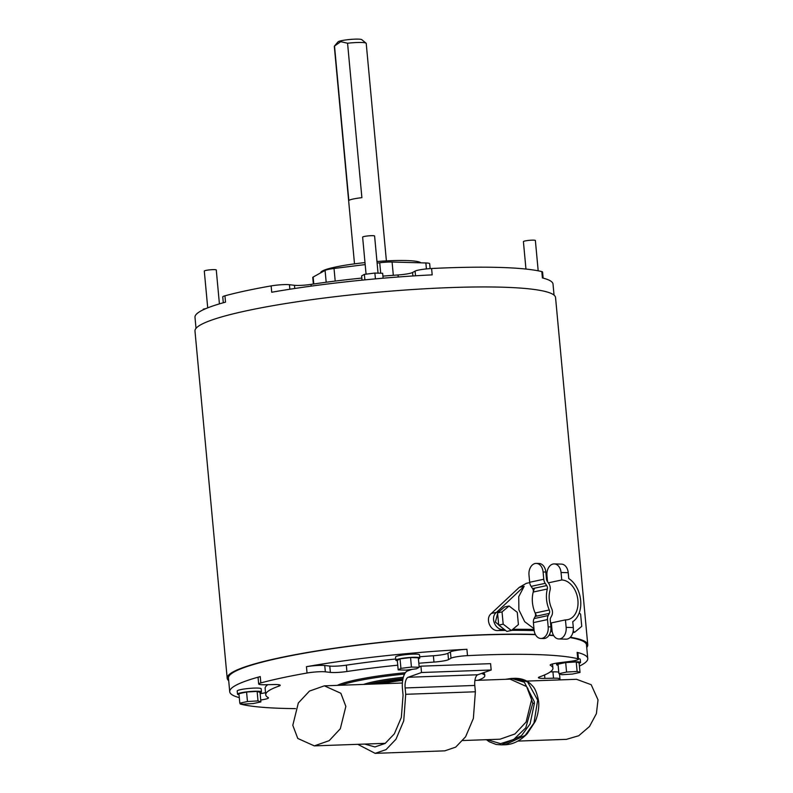 <?xml version="1.0" encoding="UTF-8"?>
<svg xmlns="http://www.w3.org/2000/svg" width="793" height="793" viewBox="0 0 793 793"><rect width="100%" height="100%" fill="white"/><g stroke="black" fill="none" stroke-linecap="round" stroke-linejoin="round"><path stroke-width="1.19" d="M550.887 626.658A24.038 16.812 77.9 0 0 551.7 626.708L552.037 630.385A10.091 7.107 -88.4 0 0 558.807 638.96L565.974 639.168A10.091 7.107 -88.4 0 0 573.309 627.56L572.764 621.682A24.038 16.812 -102.1 0 0 580.654 600.4A24.038 16.812 -102.1 0 0 568.759 578.563L568.214 572.685A10.091 7.107 -88.4 0 0 561.444 564.11L554.287 563.912A10.091 7.107 -88.4 0 0 553.078 564.021A10.091 7.107 -88.4 0 0 546.952 575.51L547.289 579.187A24.038 16.812 77.9 0 0 546.486 579.197M548.34 582.845L561.751 579.97L561.057 572.487A10.091 7.107 -88.4 0 0 554.287 563.912M551.7 626.708L551.343 622.901A20.192 14.125 -102.1 0 1 550.53 622.852M366.069 274.16L362.629 237.127A6.007 0.724 -5.3 0 1 364.354 236.453A6.007 0.724 -5.3 0 1 370.856 235.699A6.007 0.724 -5.3 0 1 374.603 236.017L378.043 273.149M525.957 269.055L523.41 241.617A6.007 0.724 -5.3 0 1 525.125 240.943A6.007 0.724 -5.3 0 1 531.627 240.18A6.007 0.724 -5.3 0 1 535.374 240.507L538.189 270.809M207.716 307.862L204.297 271.077A6.007 0.724 -5.3 0 1 206.021 270.403A6.007 0.724 -5.3 0 1 212.524 269.65A6.007 0.724 -5.3 0 1 216.271 269.967L219.413 303.888M364.998 262.602A50.465 6.066 174.7 0 0 335.171 267.102A50.465 6.066 174.7 0 0 320.729 272.762L320.729 272.822M348.841 200.46A16.019 1.923 -5.3 0 1 353.232 199.003A16.019 1.923 -5.3 0 1 361.886 197.665L347.562 43.228L340.762 41.662L334.517 46.024L348.841 200.46M334.517 46.024A16.019 1.923 174.7 0 0 334.418 46.123A16.019 1.923 174.7 0 0 334.319 46.361L354.501 263.861M334.418 46.123L338.016 41.851A12.014 1.447 -5.3 0 1 341.386 40.691A12.014 1.447 -5.3 0 1 353.698 39.204A12.014 1.447 -5.3 0 1 361.757 39.65L366.079 43.189A16.019 1.923 174.7 0 0 347.562 43.228M579.168 663.275A12.014 1.447 174.7 0 0 580.555 662.462A12.014 1.447 174.7 0 0 573.061 661.818A12.014 1.447 174.7 0 0 560.056 663.335A12.014 1.447 174.7 0 0 556.617 664.683A12.014 1.447 174.7 0 0 558.133 665.228M418.417 658.785A12.014 1.447 174.7 0 0 419.775 657.972A12.014 1.447 174.7 0 0 412.291 657.328A12.014 1.447 174.7 0 0 399.285 658.844A12.014 1.447 174.7 0 0 395.846 660.192A12.014 1.447 174.7 0 0 397.333 660.738M419.775 657.972L419.487 654.8A12.014 1.447 174.7 0 0 411.993 654.166A12.014 1.447 174.7 0 0 398.988 655.672A12.014 1.447 174.7 0 0 395.548 657.02L395.846 660.192M260.064 692.745A12.014 1.447 174.7 0 0 261.442 691.922A12.014 1.447 174.7 0 0 253.958 691.278A12.014 1.447 174.7 0 0 240.953 692.795A12.014 1.447 174.7 0 0 237.513 694.143A12.014 1.447 174.7 0 0 239.02 694.698M261.442 691.922L261.155 688.76A12.014 1.447 174.7 0 0 253.661 688.116A12.014 1.447 174.7 0 0 240.656 689.632A12.014 1.447 174.7 0 0 237.216 690.981L237.513 694.143M412.915 275.964L412.598 272.495A12.817 1.536 -5.3 0 1 409.337 273.496A12.817 1.536 -5.3 0 1 398.056 274.963L398.245 276.985M453.675 650.894A12.817 1.536 -5.3 0 1 466.918 649.298L467.503 655.642A12.817 1.536 174.7 0 0 454.26 657.228A12.817 1.536 174.7 0 0 451.009 658.22L450.414 651.886A12.817 1.536 -5.3 0 1 453.675 650.894M557.994 679.958A12.817 1.536 174.7 0 0 559.987 678.937A12.817 1.536 174.7 0 0 553.514 678.193L544.89 678.392A12.817 1.536 -5.3 0 1 538.417 677.658A12.817 1.536 -5.3 0 1 539.607 676.875A144.207 17.327 174.7 0 0 552.919 668.152A144.207 17.327 174.7 0 0 550.411 665.327A12.817 1.536 -5.3 0 1 550.183 665.079A12.817 1.536 -5.3 0 1 553.851 663.632A12.817 1.536 -5.3 0 1 559.551 662.71L569.116 661.521A12.817 1.536 174.7 0 0 578.484 659.152A12.817 1.536 174.7 0 0 577.72 658.715A179.783 21.599 174.7 0 0 467.503 655.642M403.35 677.252A50.465 6.066 174.7 0 0 373.642 681.742A50.465 6.066 174.7 0 0 363.63 684.418M403.022 678.57A50.465 6.066 174.7 0 0 373.751 683.001A50.465 6.066 174.7 0 0 368.497 684.25M405.401 672.712A75.702 9.09 174.7 0 0 355.621 679.968A75.702 9.09 174.7 0 0 337.273 685.37M404.559 674.07A75.702 9.09 174.7 0 0 355.73 681.237A75.702 9.09 174.7 0 0 340.772 685.251M535.473 634.648A179.783 21.599 174.7 0 0 279.919 657.952A179.783 21.599 174.7 0 0 228.463 678.124L229.722 691.744A179.783 21.599 -5.3 0 1 260.263 676.588L260.847 682.922A12.817 1.536 174.7 0 0 258.667 684.002A12.817 1.536 174.7 0 0 265.14 684.746L273.763 684.547A12.817 1.536 -5.3 0 1 280.236 685.281A12.817 1.536 -5.3 0 1 279.047 686.064A144.207 17.327 174.7 0 0 265.734 694.787A144.207 17.327 174.7 0 0 268.242 697.612A12.817 1.536 -5.3 0 1 268.47 697.87A12.817 1.536 -5.3 0 1 260.738 700.011M240.477 703.401A12.817 1.536 174.7 0 0 240.17 703.788A12.817 1.536 174.7 0 0 240.933 704.224A179.783 21.599 174.7 0 0 295.492 708.615M239.298 697.622A179.783 21.599 -5.3 0 1 229.722 691.744M307.05 673.019L306.455 666.685A12.817 1.536 -5.3 0 1 324.753 665.496L325.348 671.83A12.817 1.536 174.7 0 0 307.05 673.019A179.783 21.599 174.7 0 0 281.773 677.916A179.783 21.599 174.7 0 0 260.847 682.922M289.851 289.237L289.435 284.717A12.817 1.536 174.7 0 0 271.137 285.906A179.783 21.599 174.7 0 0 245.86 290.793A179.783 21.599 174.7 0 0 224.934 295.809L225.519 302.143A179.783 21.599 174.7 0 0 194.989 317.299L196.01 328.342M586.731 647.485A181.062 21.748 174.7 0 0 587.762 644.788L555.556 297.583A181.062 21.748 174.7 0 0 442.692 287.889A181.062 21.748 174.7 0 0 246.801 310.727A181.062 21.748 174.7 0 0 194.979 331.038L227.185 678.243A181.062 21.748 174.7 0 0 228.701 680.691M535.354 634.42A181.062 21.748 174.7 0 0 279.007 657.932A181.062 21.748 174.7 0 0 227.185 678.243M587.762 644.788A181.062 21.748 174.7 0 0 570.306 637.245M553.554 635.352A181.062 21.748 174.7 0 0 549.143 635.054M529.694 582.607L526.364 583.331L519.286 587.355L491.402 613.445C484.781 618.411 490.252 631.377 498.063 630.534A181.062 21.748 -5.3 0 1 505.547 630.415M511.505 630.356A181.062 21.748 -5.3 0 1 534.165 630.594M550.629 631.367A181.062 21.748 -5.3 0 1 552.186 631.476M271.137 285.906L271.721 292.24A179.783 21.599 -5.3 0 1 432.185 274.864L431.6 268.52A12.817 1.536 174.7 0 0 415.096 271.107L415.532 275.795M554.039 295.135L553.018 284.082A179.783 21.599 174.7 0 0 542.402 277.937L541.817 271.602A179.783 21.599 174.7 0 0 431.6 268.52M565.687 662.561L558.034 664.197L558.916 673.703L561.821 674.714L572.368 674.08L580.02 672.434L579.138 662.938L576.233 661.927L565.687 662.561L566.569 672.067L558.916 673.703M400.049 658.864L397.303 660.391L398.185 669.897L405.957 670.115L416.464 668.806L419.2 667.27L418.317 657.774L410.556 657.556L400.049 658.864L400.921 668.37L398.185 669.897M260.035 692.408L257.13 691.397L246.573 692.031L238.931 693.667L239.803 703.173L242.708 704.184L253.264 703.55L260.907 701.904L260.035 692.408M553.514 678.193L552.929 671.859L550.263 671.919M552.929 671.859A12.817 1.536 -5.3 0 1 558.778 672.196M577.72 658.715L577.135 652.381A179.783 21.599 -5.3 0 1 587.752 658.527A179.783 21.599 -5.3 0 1 579.425 666.07M577.135 652.381A12.817 1.536 -5.3 0 1 577.889 652.817L578.484 659.152M580.555 662.462L580.258 659.29A12.014 1.447 174.7 0 0 578.444 658.705M324.753 665.496L329.789 666.07A12.817 1.536 174.7 0 0 346.333 665.168A144.207 17.327 -5.3 0 1 395.737 658.993M419.666 656.782A144.207 17.327 -5.3 0 1 433.374 655.742A12.817 1.536 174.7 0 0 447.926 653.273L450.414 651.886M306.455 666.685A179.783 21.599 -5.3 0 1 466.918 649.298M260.144 693.677A12.817 1.536 174.7 0 0 265.536 692.656M267.796 684.686A144.207 17.327 174.7 0 0 265.14 688.453L265.734 694.787M258.667 684.002L258.082 677.668A12.817 1.536 -5.3 0 1 260.263 676.588M223.299 302.757L222.754 296.889A12.817 1.536 -5.3 0 1 224.934 295.809M289.435 284.717L294.461 285.292L294.758 288.483M311.173 286.124L311.015 284.39A12.817 1.536 -5.3 0 1 294.461 285.292M311.015 284.39A144.207 17.327 -5.3 0 1 361.836 278.075M382.92 276.123A144.207 17.327 -5.3 0 1 398.056 274.963M412.598 272.495L415.096 271.107M541.817 271.602A12.817 1.536 -5.3 0 1 542.571 272.039L543.136 278.115M587.752 658.527L586.493 644.907A179.783 21.599 174.7 0 0 569.989 637.562M553.722 635.639A179.783 21.599 174.7 0 0 548.994 635.292M477.901 680.305A75.702 9.09 174.7 0 0 484.82 675.745L484.701 674.476A75.702 9.09 174.7 0 0 483.135 672.86M447.926 653.273L448.511 659.617L451.009 658.22M448.511 659.617A12.817 1.536 -5.3 0 1 433.969 662.076L433.374 655.742M346.333 665.168L346.928 671.502A144.207 17.327 -5.3 0 1 397.749 665.188M418.823 663.245A144.207 17.327 -5.3 0 1 433.969 662.076M346.928 671.502A12.817 1.536 -5.3 0 1 330.374 672.405L329.789 666.07M325.348 671.83L330.374 672.405M484.82 675.745A75.702 9.09 174.7 0 0 481.47 673.455M260.907 701.904L258.012 700.903L257.13 691.397M258.012 700.903L247.456 701.527L246.573 692.031M247.456 701.527L239.803 703.173M419.2 667.27L411.438 667.062L410.556 657.556M411.438 667.062L400.921 668.37M580.02 672.434L577.116 671.433L576.233 661.927M577.116 671.433L566.569 672.067M313.354 284.043L312.749 277.491A12.817 1.536 -5.3 0 1 313.156 277.044L325.08 270.393A12.817 1.536 -5.3 0 1 334.031 268.48L365.176 264.584M377.111 263.098L379.728 262.77A12.817 1.536 -5.3 0 1 392.089 262.027L425.861 262.969A12.817 1.536 -5.3 0 1 429.677 263.712L430.123 268.609M386.399 260.897L366.217 43.407A16.019 1.923 174.7 0 0 366.079 43.189M420.895 262.83A50.465 6.066 174.7 0 0 376.962 261.512M203.315 309.756L203.256 309.171L205.863 308.616M362.024 280.147L361.638 275.895L364.374 274.368L374.881 273.06L382.652 273.278L383.108 278.194M374.881 273.06L375.426 278.868M364.374 274.368L364.889 279.86M561.751 579.97A20.192 14.125 -102.1 0 1 577.71 598.636A20.192 14.125 -102.1 0 1 567.838 619.66A20.192 14.125 -102.1 0 1 565.449 619.878L551.343 622.901M504.289 629.434A188.03 22.591 174.7 0 0 503.079 629.464C495.338 630.266 489.896 617.35 496.468 612.355L524.163 586.314L518.731 596.663L518.88 609.837L524.698 621.692L533.957 628.631M534.591 588.178A24.038 16.812 77.9 0 0 536.732 616.092M558.807 638.96A10.091 7.107 -88.4 0 0 566.143 627.362L565.449 619.878M552.017 630.098A188.03 22.591 174.7 0 0 550.857 630.029M534.036 629.434A188.03 22.591 174.7 0 0 512.734 629.325M497.617 613.455L495.427 622.099L502.247 627.848M547.517 581.626L547.289 579.187M573.19 631.079L574.697 632.249L581.745 626.341L580.605 614.089L579.197 612.999M574.697 632.249L572.853 632.645M498.698 625.102L506.876 631.436L511.356 630.485L518.404 624.567L517.264 612.325L509.086 605.991L504.606 606.952L497.558 612.86L498.698 625.102L503.178 624.141L511.356 630.485M509.086 605.991L502.038 611.899L497.558 612.86M502.038 611.899L503.178 624.141M536.326 563.407L539.052 563.486A10.091 7.107 91.6 0 1 545.822 572.06L546.476 579.108A3.202 2.24 77.9 0 0 547.19 581.15L548.806 583.529A6.413 4.48 -102.1 0 1 550.005 590.478A20.192 14.125 77.9 0 0 551.69 608.657A6.413 4.48 -102.1 0 1 551.779 615.576L550.6 617.876A3.202 2.24 77.9 0 0 550.263 619.888L550.917 626.936A10.091 7.107 91.6 0 1 543.582 638.543L540.846 638.464A10.091 7.107 -88.4 0 0 548.181 626.857L547.507 619.581A6.413 4.48 -102.1 0 1 548.181 615.556L549.291 613.405A3.202 2.24 77.9 0 0 549.271 609.986A24.038 16.812 -102.1 0 1 547.329 589.011A3.202 2.24 77.9 0 0 546.714 585.581L545.197 583.341A6.413 4.48 -102.1 0 1 543.77 579.257L543.096 571.981A10.091 7.107 -88.4 0 0 536.326 563.407A10.091 7.107 -88.4 0 0 528.99 575.004L529.665 582.28A6.413 4.48 77.9 0 0 531.092 586.374L532.609 588.604A3.202 2.24 -102.1 0 1 533.223 592.034A24.038 16.812 77.9 0 0 535.166 613.009A3.202 2.24 -102.1 0 1 535.186 616.429L534.085 618.58A6.413 4.48 77.9 0 0 533.402 622.614L534.076 629.89A10.091 7.107 -88.4 0 0 540.846 638.464M462.854 740.533L500.066 739.195L514.954 733.951L526.086 722.036L531.617 699.713L526.631 686.579L510.107 679.145L474.908 680.414M345.857 706.404L340.871 693.28L324.347 685.836L309.458 691.08L298.327 702.985L292.795 725.317L297.781 738.452L314.306 745.886L329.204 740.652L340.326 728.737L345.857 706.404M477.822 674.754L491.174 669.996L421.509 672.514L408.167 677.272L477.822 674.754A9.417 3.975 87.9 0 0 474.789 685.449L475.374 691.783L473.371 718.428L465.6 736.776L455.707 747.125L444.814 750.842L375.158 753.35L386.062 749.623L395.985 739.215L403.736 720.837L405.719 694.301L405.134 687.957A9.417 3.975 87.9 0 1 408.167 677.272M419.16 666.804L420.924 666.17L490.58 663.662L491.174 669.996M420.924 666.17L421.509 672.514M364.77 744.072L374.93 746.947L385.14 743.457L394.359 733.832L401.347 717.387L403.062 695.243L402.477 688.909A15.82 6.691 87.9 0 1 407.572 670.928L411.983 669.361M357.762 744.32L375.158 753.35M487.18 739.651L500.552 743.656L513.695 739.492L525.769 727.835L532.757 703.341L527.672 688.017M526.631 681.088L576.531 679.294L591.181 684.696L598.021 699.862L596.395 713.65L589.477 726.517L578.731 735.735L566.46 739.344L517.809 741.088M568.214 572.685L561.057 572.487M550.362 664.792L550.411 665.327M402.685 680.384A35.903 4.312 174.7 0 0 384.09 683.288A35.903 4.312 174.7 0 0 382.018 683.764M402.903 679.105A46.103 5.541 174.7 0 0 376.853 683.09A46.103 5.541 174.7 0 0 372.532 684.101M544.563 674.962L544.89 678.392M279.047 686.064L278.928 684.736M326.181 282.239L325.08 270.393M313.8 283.973L313.156 277.044M335.201 281.079L334.031 268.48M380.699 273.218L379.728 262.77M393.318 275.31L392.089 262.027M426.416 268.916L425.861 262.969M524.163 586.314L519.286 587.355M573.309 627.56L566.143 627.362M503.079 629.464L498.063 630.534M496.468 612.355L491.402 613.445M545.822 572.06L543.096 571.981M548.181 626.857L550.917 626.936M543.77 579.257L529.665 582.28M547.507 619.581L533.402 622.614M548.181 615.556L534.085 618.58M549.291 613.405L535.186 616.429M549.271 609.986L535.166 613.009M547.329 589.011L533.223 592.034M546.714 585.581L532.609 588.604M545.197 583.341L531.092 586.374M405.719 694.301L475.374 691.783M405.134 687.957L474.789 685.449M505.587 679.304L511.386 678.431L524.381 682.248L534.313 701.726L534.423 703.232L530.081 723.93L521.427 735.775L501.543 744.885L505.062 744.756L525.214 735.379L533.947 723.087L537.674 700.12L538.298 700.378M534.423 703.232L532.757 703.341M537.674 700.12L527.583 681.891L514.905 678.312C522.181 678.273 527.86 680.642 531.954 685.39C534.75 687.68 536.901 692.636 538.407 700.249C539.181 703.589 538.982 712.768 535.285 721.392L527.286 733.664C520.367 740.761 512.962 744.458 505.062 744.756M501.543 744.885L496.14 744.458L489.301 741.802L486.396 739.681M550.937 627.223L551.73 627.055M556.617 664.683L556.478 663.146M372.829 684.091L402.903 679.135M552.533 663.949L552.919 668.152M559.521 673.911L559.987 678.937M240.12 703.282L240.17 703.788M402.398 683.021L324.347 685.836M385.339 743.328L314.306 745.886M511.376 678.431L514.905 678.312"/></g></svg>
